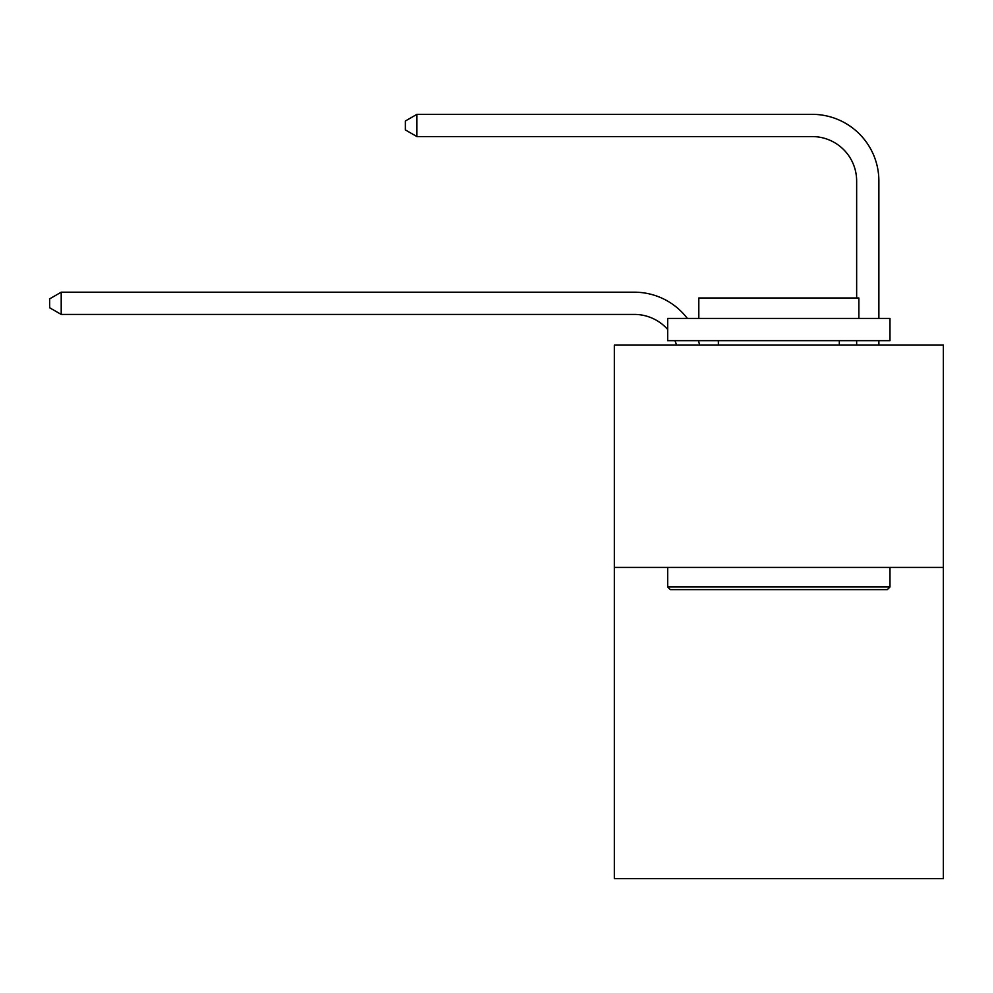 <?xml version="1.0" encoding="UTF-8"?>
<svg xmlns="http://www.w3.org/2000/svg" width="993" height="993" viewBox="0 0 993 993"><rect width="100%" height="100%" fill="white"/><g stroke="black" fill="none" stroke-linecap="round" stroke-linejoin="round"><path stroke-width="1.49" d="M943.35 567.413L943.35 878.656L614.332 878.656L614.332 345.105L943.35 345.105L943.35 567.413L614.332 567.413M634.328 292.19L61.206 292.19L634.328 292.19A66.692 66.692 169.2 0 1 687.355 318.43M856.649 297.974L856.649 181.036A44.462 44.462 103.7 0 0 812.187 136.575L416.911 136.575L405.355 129.909L405.355 121.009L416.911 114.344L812.187 114.344A66.692 66.692 32.3 0 1 878.879 181.036L878.879 318.43M670.349 589.643L667.681 586.987L889.989 586.987L887.332 589.643L670.349 589.643M889.989 318.43L889.989 340.661L667.681 340.661L667.681 318.43L889.989 318.43M698.811 318.43L698.811 297.974L858.871 297.974L858.871 318.43M889.989 567.413L889.989 586.987M667.681 567.413L667.681 586.987M839.308 340.661L839.308 345.105M718.373 340.661L718.373 345.105M856.649 181.036A44.462 44.462 -147.7 0 0 812.187 136.575A44.462 44.462 -147.7 0 1 856.649 181.036A44.462 44.462 -147.7 0 0 812.187 136.575A44.462 44.462 -147.7 0 1 856.649 181.036A44.462 44.462 -147.7 0 0 812.187 136.575A44.462 44.462 -147.7 0 1 856.649 181.036A44.462 44.462 -147.7 0 0 812.187 136.575A44.462 44.462 -147.7 0 1 856.649 181.036A44.462 44.462 -147.7 0 0 812.187 136.575A44.462 44.462 -147.7 0 1 856.649 181.036A44.462 44.462 -147.7 0 0 812.187 136.575A44.462 44.462 -147.7 0 1 856.649 181.036A44.462 44.462 -147.7 0 0 812.187 136.575A44.462 44.462 -147.7 0 1 856.649 181.036A44.462 44.462 -147.7 0 0 812.187 136.575A44.462 44.462 -147.7 0 1 856.649 181.036A44.462 44.462 -147.7 0 0 812.187 136.575A44.462 44.462 -147.7 0 1 856.649 181.036A44.462 44.462 -147.7 0 0 812.187 136.575A44.462 44.462 -147.7 0 1 856.649 181.036A44.462 44.462 -147.7 0 0 812.187 136.575A44.462 44.462 -147.7 0 1 856.649 181.036A44.462 44.462 -147.7 0 0 812.187 136.575A44.462 44.462 -147.7 0 1 856.649 181.036A44.462 44.462 -147.7 0 0 812.187 136.575A44.462 44.462 -147.7 0 1 856.649 181.036A44.462 44.462 -147.7 0 0 812.187 136.575A44.462 44.462 -147.7 0 1 856.649 181.036A44.462 44.462 -147.7 0 0 812.187 136.575A44.462 44.462 -147.7 0 1 856.649 181.036A44.462 44.462 -147.7 0 0 812.187 136.575A44.462 44.462 -147.7 0 1 856.649 181.036A44.462 44.462 -147.7 0 0 812.187 136.575A44.462 44.462 -147.7 0 1 856.649 181.036A44.462 44.462 -147.7 0 0 812.187 136.575A44.462 44.462 -147.7 0 1 856.649 181.036A44.462 44.462 -147.7 0 0 812.187 136.575A44.462 44.462 -147.7 0 1 856.649 181.036A44.462 44.462 -147.7 0 0 812.187 136.575A44.462 44.462 -147.7 0 1 856.649 181.036A44.462 44.462 -147.7 0 0 812.187 136.575A44.462 44.462 -147.7 0 1 856.649 181.036A44.462 44.462 -147.7 0 0 812.187 136.575A44.462 44.462 -147.7 0 1 856.649 181.036A44.462 44.462 -147.7 0 0 812.187 136.575A44.462 44.462 -147.7 0 1 856.649 181.036A44.462 44.462 -147.7 0 0 812.187 136.575A44.462 44.462 -147.7 0 1 856.649 181.036A44.462 44.462 -147.7 0 0 812.187 136.575A44.462 44.462 -147.7 0 1 856.649 181.036A44.462 44.462 -147.7 0 0 812.187 136.575A44.462 44.462 -147.7 0 1 856.649 181.036A44.462 44.462 -147.7 0 0 812.187 136.575A44.462 44.462 -147.7 0 1 856.649 181.036A44.462 44.462 -147.7 0 0 812.187 136.575A44.462 44.462 -147.7 0 1 856.649 181.036A44.462 44.462 -147.7 0 0 812.187 136.575A44.462 44.462 -147.7 0 1 856.649 181.036A44.462 44.462 -147.7 0 0 812.187 136.575A44.462 44.462 -147.7 0 1 856.649 181.036A44.462 44.462 -147.7 0 0 812.187 136.575A44.462 44.462 -147.7 0 1 856.649 181.036A44.462 44.462 -147.7 0 0 812.187 136.575A44.462 44.462 -147.7 0 1 856.649 181.036A44.462 44.462 -147.7 0 0 812.187 136.575A44.462 44.462 -147.7 0 1 856.649 181.036A44.462 44.462 -147.7 0 0 812.187 136.575A44.462 44.462 -147.7 0 1 856.649 181.036A44.462 44.462 -147.7 0 0 812.187 136.575A44.462 44.462 -147.7 0 1 856.649 181.036A44.462 44.462 -147.7 0 0 812.187 136.575M676.605 345.105A44.462 44.462 -10.8 0 0 674.892 340.661M667.681 329.477A44.462 44.462 -10.8 0 0 634.328 314.421L61.206 314.421L49.65 307.756L49.65 298.868L61.206 292.19L61.206 314.421M698.489 340.661A66.692 66.692 169.2 0 1 699.593 345.105M878.879 340.661L878.879 345.105M856.649 345.105L856.649 340.661M416.911 114.344L416.911 136.575"/></g></svg>
